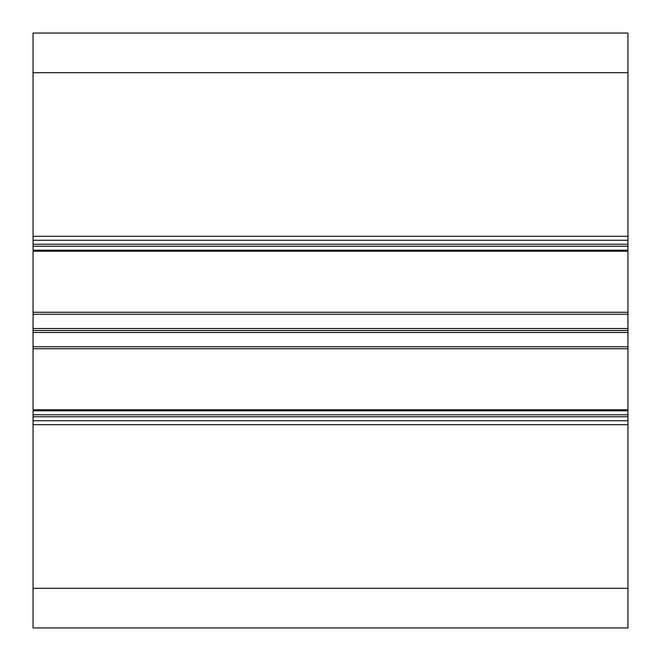 <?xml version="1.0" encoding="UTF-8"?>
<svg xmlns="http://www.w3.org/2000/svg" width="661" height="661" viewBox="0 0 661 661"><rect width="100%" height="100%" fill="white"/><g stroke="black" fill="none" stroke-linecap="round" stroke-linejoin="round"><path stroke-width="0.99" d="M33.05 312.265L33.05 330.5L627.95 330.5L627.95 332.483L33.05 332.483L33.05 330.5L627.95 330.5L627.95 332.483L33.05 332.483L33.05 330.5L627.95 330.5L627.95 346.752L33.05 346.752L33.05 328.517L627.95 328.517L627.95 312.265L33.05 312.265L33.05 251.246L627.95 251.246L33.05 251.246L33.05 314.248L627.95 314.248L627.95 312.265L33.05 312.265L33.05 328.517L627.95 328.517L627.95 312.265L33.05 312.265L33.05 251.246L627.95 251.246L627.95 312.265M33.05 72.71L33.05 33.05L627.95 33.05L33.05 33.05L33.05 72.71L627.95 72.71L627.95 33.05L33.05 33.05L33.05 236.308L627.95 236.308L627.95 33.05L627.95 72.71L33.05 72.71L33.05 236.308L627.95 236.308L627.95 72.71L33.05 72.71L33.05 240.274L627.95 240.274L627.95 236.308L627.95 244.24L33.05 244.24L33.05 240.274L627.95 240.274L627.95 72.71M627.95 241.439L627.95 244.24L33.05 244.24L33.05 240.274L627.95 240.274L627.95 246.223L33.05 246.223L33.05 241.439M627.95 246.223L33.05 246.223L33.05 250.189L627.95 250.189L627.95 246.223L627.95 250.189L627.95 246.223L33.05 246.223L33.05 244.24L627.95 244.24L627.95 246.223L627.95 244.24M33.05 246.223L33.05 250.189L627.95 250.189L33.05 250.189L33.05 244.24M33.05 314.248L627.95 314.248L33.05 314.248L33.05 328.517L627.95 328.517L627.95 314.248M627.95 346.752L33.05 346.752L33.05 348.735L627.95 348.735L627.95 346.752L33.05 346.752L33.05 332.483L627.95 332.483L627.95 409.754L33.05 409.754L33.05 348.735L627.95 348.735L627.95 409.754L33.05 409.754L33.05 348.735L627.95 348.735L627.95 332.483M33.05 414.778L33.05 416.76L627.95 416.76L627.95 414.778L33.05 414.778L33.05 410.812L627.95 410.812L627.95 414.778L627.95 410.812L33.05 410.812L33.05 414.778L627.95 414.778L627.95 410.812L33.05 410.812L33.05 416.76L627.95 416.76L627.95 414.778L33.05 414.778L33.05 416.76L627.95 416.76L627.95 424.692L627.95 420.726L33.05 420.726L33.05 416.76L33.05 419.561M33.05 416.76L33.05 424.692L627.95 424.692L627.95 588.29L33.05 588.29L33.05 420.726L627.95 420.726L627.95 416.76L627.95 419.561M33.05 424.692L627.95 424.692L627.95 588.29L33.05 588.29L33.05 627.95L627.95 627.95L627.95 588.29L627.95 627.95L627.95 588.29L33.05 588.29L33.05 424.692L627.95 424.692L627.95 420.726L33.05 420.726L33.05 627.95L627.95 627.95L33.05 627.95L33.05 588.29M33.05 236.308L33.05 240.274L33.05 236.308L627.95 236.308M33.05 346.752L33.05 332.483M33.05 330.5L33.05 328.517M627.95 328.517L627.95 330.5M627.95 348.735L627.95 409.754L33.05 409.754L33.05 348.735M627.95 416.76L627.95 414.778M627.95 424.692L627.95 588.29"/></g></svg>
